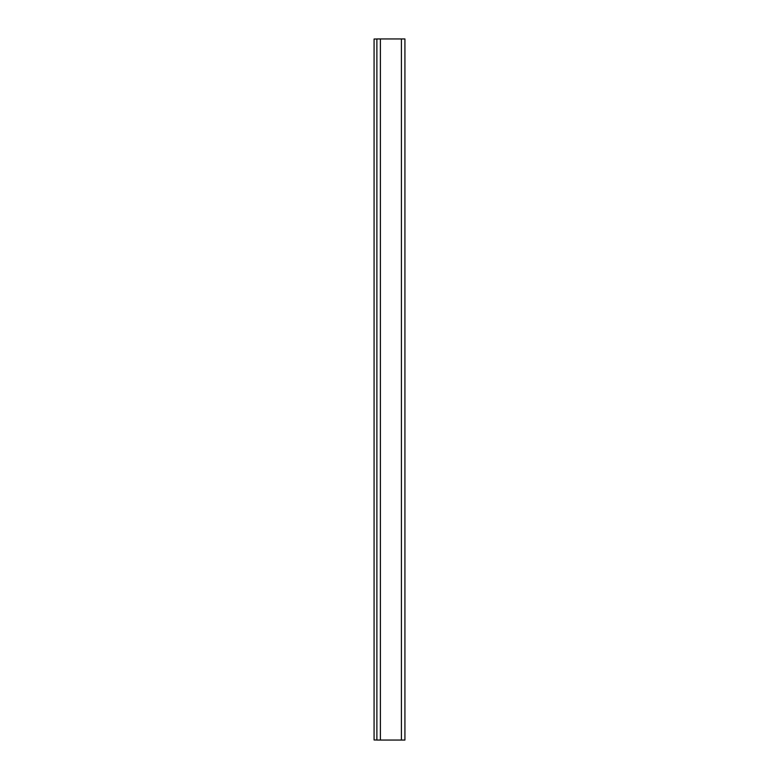 <?xml version="1.0" encoding="UTF-8"?>
<svg xmlns="http://www.w3.org/2000/svg" width="779" height="779" viewBox="0 0 779 779"><rect width="100%" height="100%" fill="white"/><g stroke="black" fill="none" stroke-linecap="round" stroke-linejoin="round"><path stroke-width="1.17" d="M376.88 740.05L376.88 38.95L376.88 740.05L404.924 740.05L404.924 38.95L404.924 740.05L401.419 740.05L401.419 38.95L401.419 740.05L380.386 740.05L380.386 38.95L380.386 740.05L376.88 740.05M404.924 38.95L376.88 38.95L404.924 38.95M374.076 39.018L376.88 39.018L374.076 39.018L374.076 739.982L376.88 739.982L374.076 739.982L374.076 39.018"/></g></svg>
